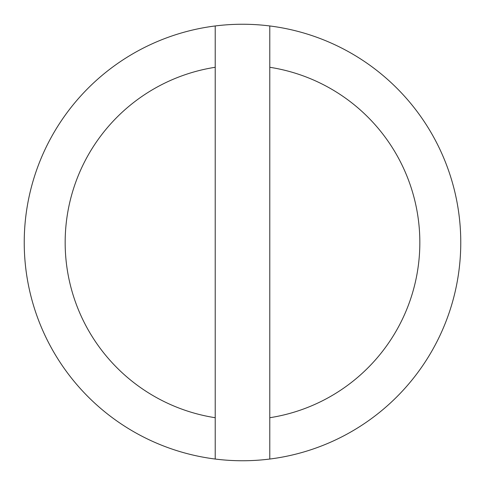 <?xml version="1.0" encoding="UTF-8"?>
<svg xmlns="http://www.w3.org/2000/svg" width="485" height="485" viewBox="0 0 485 485"><rect width="100%" height="100%" fill="white"/><g stroke="black" fill="none" stroke-linecap="round" stroke-linejoin="round"><path stroke-width="0.73" d="M269.781 25.96A218.25 218.25 0 0 1 269.781 459.04L269.781 25.96A218.25 218.25 0 0 0 215.219 25.96L215.219 67.282A177.328 177.328 0 0 0 215.219 417.718L215.219 459.04A218.25 218.25 0 0 0 269.781 459.04M215.219 459.04A218.25 218.25 0 0 1 215.219 25.96M269.781 67.282A177.328 177.328 0 0 1 269.781 417.718M215.219 417.718L215.219 67.282"/></g></svg>
